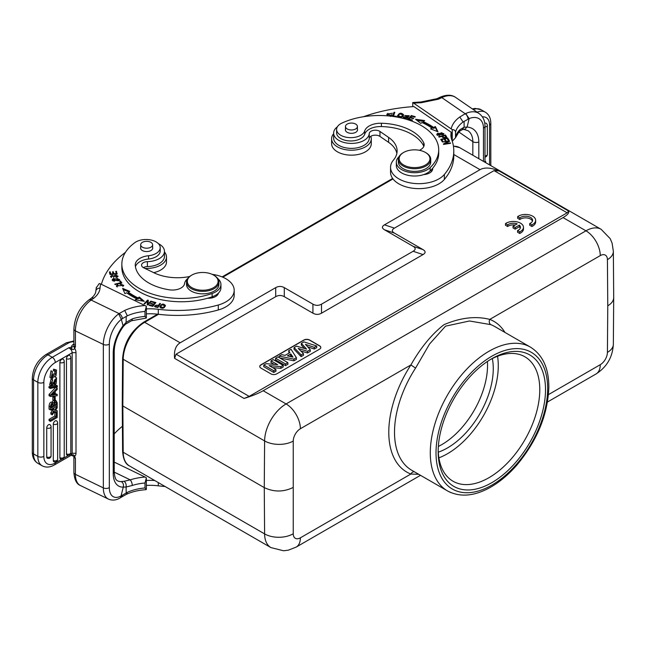 <?xml version="1.0" encoding="UTF-8"?>
<svg xmlns="http://www.w3.org/2000/svg" width="646" height="646" viewBox="0 0 646 646"><rect width="100%" height="100%" fill="white"/><g stroke="black" fill="none" stroke-linecap="round" stroke-linejoin="round"><path stroke-width="0.97" d="M438.343 446.459A64.77 37.395 120 0 0 487.415 361.461M492.333 358.538A64.77 37.395 -60 0 1 438.271 452.176M122.255 405.147L122.603 451.433A2.027 1.179 -0.4 0 0 123.2 452.257L122.845 405.971L122.255 405.147L122.603 358.449A2.027 1.155 -179.6 0 0 123.2 359.273L122.845 405.971L264.262 487.609L264.61 440.919A30.362 17.531 -60 0 1 286.081 403.944A20.244 11.685 60 0 1 300.39 428.734A10.118 5.846 -60 0 0 293.236 441.065A20.244 11.588 -179.6 0 1 264.61 440.919L123.2 359.273A30.362 17.531 120 0 1 144.672 322.306L180.161 342.8L275.713 287.632L275.713 296.667C278.571 295.077 281.438 295.077 284.297 296.667L312.922 313.189C315.789 314.78 318.648 314.78 321.514 313.189L423.033 254.581C425.779 252.925 425.779 251.278 423.033 249.622L394.407 233.093C391.654 231.446 391.654 229.79 394.407 228.135L494.045 170.609L499.14 170.956C490.984 167.572 484.613 167.144 480.035 169.672L453.791 154.515M484.993 161.185L485.727 161.605L485.727 162.687M485.727 161.605L484.993 162.033M484.799 123.378A2.624 1.518 -60 0 1 486.22 123.273A2.632 2.632 0 0 1 487.326 125.413A2.632 1.518 180 0 1 484.993 126.923M438.997 97.812L440.814 98.111L441.816 97.627A4.247 2.229 -115.8 0 0 439.966 97.271C446.475 94.502 451.715 94.558 455.696 97.449A24.491 15.318 124.5 0 0 441.816 97.627L465.249 113.753L459.79 116.983L463.093 121.997L469.157 118.622L465.726 113.518L465.249 113.753A4.247 2.261 -116.4 0 1 468.019 119.114M464.014 127.254L467.098 127.06L469.157 118.622M464.135 126.818L464.07 121.335M466.872 126.987L465.33 129.014L463.82 129.41M462.488 129.491L464.119 126.947M463.965 129.41L462.455 129.571L459.12 131.558A4.247 3.028 -135.9 0 0 459.128 131.55A4.247 3.028 -135.9 0 0 459.79 129.789L464.038 127.238M331.608 138.753L331.608 143.711A19.84 11.45 0 0 0 337.422 151.81A19.84 11.45 0 0 0 359.039 154.289A19.84 11.45 0 0 0 371.28 143.711L371.28 138.753A19.84 11.45 180 0 1 359.039 149.331A19.84 11.45 180 0 1 337.422 146.852A19.84 11.45 180 0 1 331.608 138.753A19.84 11.45 180 0 1 333.635 133.714M370.82 136.298A19.84 11.45 180 0 1 371.28 138.753M390.152 116.094L392.098 114.923L391.323 114.722A2.576 1.486 180 0 1 390.499 115.464L387.657 114.261L387.745 115.739M386.889 114.681L387.907 113.292M390.499 115.464L390.499 116.458M387.657 114.261L392.413 113.211L386.833 114.189L388.093 115.892M391.323 114.722L391.323 115.691M396.329 162.194L396.329 165.497A18.217 10.522 0 0 0 405.47 174.622A18.217 10.522 0 0 0 423.719 174.59A10.118 5.846 0 0 0 432.683 168.784A10.118 5.846 0 0 0 432.65 168.283A59.513 34.359 0 0 0 438.715 153.167L438.715 149.864A59.513 34.359 180 0 1 430.139 167.637A18.217 10.522 180 0 1 409.653 172.329A18.217 10.522 180 0 1 396.329 162.194A18.217 10.522 180 0 1 399.058 156.655M430.769 170.318A10.118 5.846 180 0 1 431.73 171.263M347.225 128.958A5.967 3.448 180 0 1 345.473 126.519A5.967 3.448 180 0 1 351.448 123.071A5.967 3.448 180 0 1 357.416 126.519A5.967 3.448 180 0 1 356.745 128.11A5.967 3.448 180 0 1 347.225 128.958M345.473 129.192A6.072 3.505 0 0 0 345.376 129.83A6.072 3.505 0 0 0 347.152 132.309A6.072 3.505 0 0 0 355.348 132.511A6.072 3.505 0 0 0 357.521 129.83A6.072 3.505 0 0 0 357.416 129.192M419.399 150.292A12.145 7.009 0 0 0 424.172 144.728A12.145 7.009 0 0 0 423.752 142.887A46.149 26.648 0 0 0 381.423 123.249A16.19 9.351 0 0 0 364.707 130.928A14.172 8.18 180 0 1 349.502 137.622A14.172 8.18 180 0 1 336.598 129.475L336.598 132.785A14.172 8.18 0 0 0 349.502 140.933A14.172 8.18 0 0 0 364.707 134.231A16.19 9.351 180 0 1 381.423 126.551A46.149 26.648 180 0 1 423.752 146.198A12.145 7.009 180 0 1 423.833 146.376M423.719 174.59A18.217 10.522 0 0 0 430.139 170.94A59.513 34.359 0 0 0 432.65 168.283M336.598 129.475A14.172 8.18 180 0 1 341.879 123.103A59.513 34.359 180 0 1 404.897 118.872A59.513 34.359 180 0 1 438.715 149.864M157.761 307.488L158.423 305.493L157.503 307.431M155.597 306.454L155.597 306.995M157.503 306.89A15.464 8.931 180 0 1 155.557 306.438L155.258 306.018L155.258 307.012M155.573 306.446C154.927 305.267 155.88 304.952 158.423 305.493M158.423 305.954L159.901 304.452M154.628 306.543L155.266 305.913M155.137 306.882A29.966 17.305 0 0 0 157.882 307.512L160.474 303.58L159.788 303.434L158.73 305.025L158.73 306.018M159.788 303.434L159.788 304.419M158.73 305.025L154.459 306.099L155.145 306.866M212.607 274.55A15.383 8.883 180 0 1 213.592 275.075L213.592 275.075A15.383 8.883 180 0 1 213.592 287.632A15.383 8.883 180 0 1 191.838 287.632A15.383 8.883 180 0 1 191.838 275.075A15.383 8.883 180 0 1 212.607 274.55M214.165 275.406L213.592 275.075L214.165 275.406A16.19 9.351 180 0 1 218.905 282.011A16.19 9.351 180 0 1 208.908 290.652A16.19 9.351 180 0 1 191.264 288.625A16.19 9.351 180 0 1 186.524 282.011A16.19 9.351 180 0 1 191.264 275.406L191.838 275.075M186.524 282.011L186.524 284.49A16.19 9.351 0 0 0 191.264 291.104A16.19 9.351 0 0 0 208.908 293.131A16.19 9.351 0 0 0 218.905 284.49L218.905 282.011M142.427 247.192A5.967 3.448 180 0 1 140.683 244.761A5.967 3.448 180 0 1 146.65 241.313A5.967 3.448 180 0 1 152.626 244.761A5.967 3.448 180 0 1 148.935 247.943A5.967 3.448 180 0 1 142.427 247.192M140.683 247.426A6.072 3.505 0 0 0 140.578 248.064A6.072 3.505 0 0 0 142.354 250.543A6.072 3.505 0 0 0 148.976 251.302A6.072 3.505 0 0 0 152.722 248.064A6.072 3.505 0 0 0 152.626 247.426M217.767 278.571A18.217 10.522 180 0 1 220.932 284.49A18.217 10.522 180 0 1 212.138 293.494A59.513 34.359 180 0 1 152.117 294.019A59.513 34.359 180 0 1 121.844 264.093A59.513 34.359 180 0 1 135.014 242.541A14.172 8.18 180 0 1 150.76 239.957A14.172 8.18 180 0 1 160.216 247.668A14.172 8.18 180 0 1 148.564 255.719A16.19 9.351 0 0 0 135.24 264.925A16.19 9.351 0 0 0 135.256 265.369A46.149 26.648 0 0 0 169.276 289.804A12.145 7.009 0 0 0 184.562 283.618A18.217 10.522 180 0 1 187.663 278.571M135.442 266.766A16.19 9.351 180 0 1 148.564 259.03A14.172 8.18 0 0 0 160.216 250.979L160.216 247.668M121.844 264.093L121.844 267.396A59.513 34.359 0 0 0 207.536 298.25A59.513 34.359 0 0 0 212.138 296.797A18.217 10.522 0 0 0 218.453 293.098A18.217 10.522 0 0 0 220.932 287.801L220.932 284.49M117.435 285.508L117.435 284.789L116.369 285.96L123.709 285.379L120.051 283.957L120.196 284.442A2.576 1.486 180 0 1 121.731 284.41L122.853 285.354L117.201 285.96L117.209 287.034M122.845 286.469L122.853 285.354M122.837 285.225L123.547 285.863M116.53 286.461L117.209 285.903M117.201 285.96L118 285.144L117.435 284.789M115.989 272.354L116.619 272.305L116.999 273.969M112.727 272.814L113.357 272.765L113.68 274.219M109.634 272.919L110.264 272.87L110.619 274.445M110.264 272.87L110.264 271.877L109.408 271.942L109.99 274.493L117.217 273.952L116.619 272.305M116.619 271.312L115.763 271.377L116.256 273.549L113.801 273.734L113.357 271.78L112.509 271.845L112.953 273.799L110.732 273.961L110.264 271.877M116.256 274.025L116.256 273.549M113.801 274.211L113.801 273.734M113.357 272.765L113.357 271.78M112.953 274.275L112.953 273.799M110.732 274.437L110.732 273.961M114.722 275.656L114.722 275.64A1.13 0.654 180 0 1 115.666 275.099A1.13 0.654 180 0 1 116.853 275.454A1.809 1.042 180 0 1 117.184 276.06A1.809 1.042 180 0 1 115.86 277.069L116.094 277.481A2.786 1.607 0 0 0 117.306 277.134L118.048 276.141L111.403 276.343L111.435 277.53M113.607 277.602L114.681 275.81M117.168 275.907L117.919 276.617M110.7 276.892L111.403 276.383M117.168 277.199A1.809 1.042 0 0 0 117.184 277.053L117.184 276.06M111.403 276.343L112.267 275.648M112.267 275.164L110.563 276.375L114.73 275.64M120.221 281.963L121.27 283.134M120.77 283.247L120.77 282.738L114.81 284.135L115.117 284.571L121.868 282.988L120.414 280.929L120.414 281.922M120.414 280.929L119.623 281.115L120.77 282.738M112.993 279.888L117.507 278.499L118.767 279.508L114.189 280.913L112.993 279.888L113.01 281.026M118.751 280.671L118.767 279.508M118.759 279.379L119.462 280.017M112.299 280.38L113.01 279.734M118.484 280.808L119.599 279.516L113.252 278.612L112.162 279.88L118.484 280.808M153.425 305.009L154.846 303.806L154.846 302.812L153.788 304.113L150.994 303.354L150.631 303.806L153.425 304.557L152.48 305.728L149.501 304.92L149.129 305.364L152.779 306.357L153.425 304.557M152.779 306.357L155.88 302.546L152.109 301.529L152.109 302.078M152.109 301.529L151.745 301.973L154.846 302.812M153.788 305.106L153.788 304.113M150.994 303.903L150.994 303.354M152.48 306.277L152.48 305.728M149.501 305.469L149.501 304.92M136.411 300.01L136.718 298.807A70.236 40.553 0 0 1 126.689 292.808L124.888 293.623L122.619 288.374L129.822 291.394L128.279 292.089L128.279 293.082A68.218 39.382 0 0 0 138.026 298.904L139.286 298.04L142.823 301.068M123.144 289.586L128.683 291.911M139.286 298.04L139.286 297.055L144.26 301.311L135.248 299.817L136.718 298.807M139.286 297.055L138.026 297.919L138.026 298.904M138.026 297.919A68.218 39.382 180 0 1 128.279 292.089M148.233 301.262L147.643 301.076L147.643 300.083L148.305 300.301L148.015 304.831M147.28 304.799L147.49 301.068L147.207 304.775L147.861 304.993L151.463 301.335L150.849 301.133L150.849 301.957M150.849 301.133L148.015 304.008M147.643 300.083L144.042 303.741L144.656 303.943L147.49 301.068M160.588 306.648L161.928 304.742L164.69 305.679L163.293 307.625L160.588 306.648L160.628 307.932M164.407 307.577L164.69 305.679M159.909 307.141L160.854 305.76M164.657 305.405L165.352 306.196M165.433 305.671L165.416 305.485C163.268 303.265 161.411 303.725 159.845 306.866C162.017 309.119 163.874 308.659 165.416 305.485L165.416 305.873M153.691 272.652A19.84 11.45 0 0 0 166.49 261.945L166.49 256.987A19.84 11.45 180 0 1 144.906 268.397M164.464 251.948A19.84 11.45 180 0 1 166.49 256.987M101.39 284.321A121.448 70.115 180 0 1 125.405 252.392M158.351 243.615A17.813 10.288 180 0 1 164.464 251.367A17.813 10.288 180 0 1 147.393 261.646A6.072 3.505 0 0 0 141.571 265.143A6.072 3.505 0 0 0 143.743 267.832L154.023 272.814A36.434 21.035 0 0 0 189.601 276.528M143.347 267.622A6.072 3.505 180 0 1 147.393 266.604A17.813 10.288 0 0 0 164.464 256.325L164.464 251.367M146.359 313.859A40.48 23.369 180 0 1 158.286 314.263A93.113 53.755 0 0 0 218.283 309.967A28.335 16.36 0 0 0 234.191 295.262L234.191 290.304A28.335 16.36 180 0 1 218.283 305.009A93.113 53.755 180 0 1 158.286 309.305A40.48 23.369 0 0 0 146.359 308.901M212.195 274.356A28.335 16.36 180 0 1 234.191 290.304M217.016 294.318A10.118 5.846 180 0 1 217.565 294.907M146.359 317.872L144.995 316.419L144.995 311.461L146.359 306.244L146.359 317.872L145.818 318.147M125.582 324.058L126.091 322.386L132.285 318.874A4.247 1.696 72.1 0 1 131.518 320.779A4.247 1.696 72.1 0 1 131.509 320.779A4.247 1.696 72.1 0 1 131.485 320.787L125.639 324.122M54.232 400.665L54.232 397.492L55.193 396.927L55.193 400.108L54.232 400.665L52.859 399.866L52.859 396.692L54.232 397.492M52.859 396.692L53.82 396.135L55.193 396.927M56.509 370.045L53.578 369.165L53.319 370.546L54.692 371.337L54.95 369.964L56.509 370.045L55.96 375.907L51.284 378.168L52.391 371.571L51.793 376.925L56.202 373.727A2.915 1.68 120 0 0 56 371.442L55.774 371.313M54.958 371.264A2.915 1.68 -60 0 1 54.829 372.936L56.202 373.727M54.829 372.936L51.317 376.222M56 371.442A3.173 1.833 120 0 0 55.887 371.369A3.173 1.833 120 0 0 54.692 371.337M53.578 369.165L54.95 369.964M51.284 378.168L49.912 377.377L51.018 370.78L52.391 371.571M51.373 406.471L51.914 406.164L53.198 406.907L51.381 407.957C51.462 404.533 52.027 403.306 53.101 404.291L52.915 404.057M51.914 404.388L51.914 406.164M51.93 404.364L53.198 405.099L53.198 406.907M53.198 405.099A4.07 2.35 120 0 0 53.093 404.259L52.657 404.008M54.143 404.872L54.95 404.404L56.242 405.155L54.151 406.358L54.514 402.805A1.575 0.904 120 0 1 55.976 402.078A1.575 0.904 120 0 1 56.024 402.111L55.919 402.046M54.942 402.329A57.3 33.083 -60 0 1 54.95 404.404M54.926 401.869L56.21 402.611A2.003 1.155 120 0 0 56.024 402.111M56.242 405.155A57.3 33.083 120 0 0 56.218 402.603M50.436 406.948C50.832 403.677 51.882 402.393 53.586 403.104A2.487 1.437 -60 0 1 55.976 400.568L55.193 399.874M54.603 399.777L55.976 400.568L57.187 402.733L57.187 406.011L50.436 409.911L49.064 409.112L49.056 406.068L50.436 406.859L50.436 409.911M53.513 400.254A2.487 1.437 120 0 0 52.221 402.232M49.064 406.068C49.484 402.854 50.533 401.602 52.205 402.313L53.578 403.096M54.555 380.09A16.974 9.803 120 0 0 54.086 382.367A6.791 3.924 -60 0 1 53.723 383.789L50.977 385.92L49.605 385.129L51.082 378.96L52.455 379.759L52.528 380.906C50.986 383.07 50.856 384.33 52.156 384.669L56.541 377.805L56.218 383.377A3.44 1.986 -60 0 1 54.91 384.588L53.699 383.885M51.728 384.661L51.397 384.233M56.541 377.805L54.999 376.933M52.714 378.306L52.156 379.582M51.696 381.859L50.784 383.877M53.965 382.965L54.821 383.466L54.91 384.588M54.821 383.466L55.927 379.049L54.571 380.09M54.958 379.372L54.135 382.069M50.977 385.92L52.455 379.759M50.323 388.48L50.323 387.495L57.3 385.799L57.3 386.793L50.323 388.48L48.951 387.681L48.951 386.704L55.927 385.008L57.3 385.799M50.323 387.495L48.951 386.704M57.187 407.876L55.378 410.355L57.187 410.759L57.187 412.172L54.627 411.494L52.245 414.877L52.245 413.416A68.767 39.705 -60 0 1 53.836 411.276A19.033 10.99 -60 0 1 53.497 411.187L52.245 410.84L52.245 409.435L54.579 410.137L57.187 406.439L57.187 407.876M52.245 414.877L50.873 414.078L50.873 412.616L52.245 413.416M52.205 410.816A68.767 39.705 120 0 0 50.873 412.616M52.245 410.84L50.873 409.653M51.753 409.152L52.245 409.435M54.442 407.594L53.206 409.346L54.579 410.137M53.206 409.346L52.027 408.991M57.187 410.759L55.685 409.935M56.242 416.783L56.242 412.899L57.187 412.35L57.187 417.478L50.436 421.378L50.436 420.142L49.064 419.343L54.87 415.992L56.242 416.783L50.436 420.142M50.436 421.378L49.064 420.586L49.064 419.343M56.242 412.899L54.87 412.108L54.87 415.992M56.622 412.027L57.187 412.35M55.516 411.736L54.87 412.108M66.473 453.904A2.632 1.518 0 0 0 69.284 454.13A2.632 1.518 0 0 0 70.818 452.749A2.632 2.632 0 0 1 67.087 455.139A2.624 1.518 -60 0 1 66.473 453.904L66.473 358.708A2.624 1.518 -60 0 1 67.66 356.019A2.624 1.518 -60 0 1 69.703 355.405A2.632 2.632 0 0 1 70.818 357.553A2.632 1.518 180 0 1 69.284 358.934A2.632 1.518 180 0 1 66.473 358.708M59.884 457.707A2.632 1.518 0 0 0 62.694 457.933A2.632 1.518 0 0 0 64.229 456.552A2.632 2.632 0 0 1 60.506 458.943A2.624 1.518 -60 0 1 59.884 457.707L59.884 362.511A2.624 1.518 -60 0 1 61.079 359.822A2.624 1.518 -60 0 1 63.122 359.208A2.632 2.632 0 0 1 64.229 361.356A2.632 1.518 180 0 1 62.694 362.737A2.632 1.518 180 0 1 59.884 362.511M53.303 460.525A2.632 1.518 0 0 0 56.113 460.751A2.632 1.518 0 0 0 57.647 459.371A2.632 2.632 0 0 1 53.917 461.769A2.624 1.518 -60 0 1 53.303 460.525L53.303 424.156A2.624 1.518 -60 0 1 54.498 421.467A2.624 1.518 -60 0 1 56.541 420.853A2.632 2.632 0 0 1 57.647 423.001A2.632 1.518 180 0 1 56.113 424.382A2.632 1.518 180 0 1 53.303 424.156M46.722 456.972A2.632 1.518 0 0 0 49.532 457.198A2.632 1.518 0 0 0 51.058 455.818A2.632 2.632 0 0 1 47.336 458.216A2.624 1.518 -60 0 1 46.722 456.972L46.722 427.959A2.624 1.518 -60 0 1 47.909 425.27A2.624 1.518 -60 0 1 49.952 424.656A2.632 2.632 0 0 1 51.058 426.804A2.632 1.518 180 0 1 49.532 428.185A2.632 1.518 180 0 1 46.722 427.959M54.312 394.787L52.536 395.021A11.717 6.767 -60 0 0 51.543 395.231A90.27 52.116 -60 0 0 54.312 392.405L54.312 394.787L53.029 394.044M55.193 391.492L55.193 394.658L57.187 394.375L57.187 395.691L50.436 396.491L50.436 395.231L57.187 388.02L57.187 389.425L55.193 391.492M50.436 395.231L49.064 394.44L55.814 387.229L57.187 388.02M50.436 396.491L49.064 395.691L49.064 394.44M55.193 393.664L57.187 394.375M123.257 325.374L123.418 326.383C117.532 334.628 114.463 342.978 114.221 351.424A4.247 2.455 180 0 1 113.228 353.007A28.335 14.874 115.8 0 1 123.055 325.697L126.091 322.386L126.236 316.403L122.32 318.704A4.247 2.632 -123.9 0 0 119.098 313.601L118.694 313.883L121.351 319.399L123.047 325.689M126.471 494.287L127.367 492.341L121.383 495.757A20.244 10.627 -64.2 0 1 109.327 487.577L109.327 344.124A20.244 10.627 -64.2 0 1 121.351 319.366M120.649 497.549L123.257 487.157C123.838 484.645 123.184 482.78 121.295 481.569L124.072 481.286C125.76 482.602 126.438 484.5 126.123 486.979M122.32 495.159A4.247 2.632 56.1 0 1 121.464 497.113L126.495 494.279C132.147 491.695 138.664 490.161 146.028 489.684M126.099 486.963L123.257 487.157M126.107 487.019L126.188 492.882M114.221 472.113L130.209 479.857A4.247 1.696 72.1 0 1 132.285 485.469L126.115 487.003M114.221 462.092L145.108 477.055A40.48 23.369 0 0 0 130.209 479.857L124.089 481.294M146.359 485.412A40.48 23.369 180 0 1 158.286 485.816A93.113 53.755 0 0 0 165.077 486.495M114.221 433.886A121.448 70.115 180 0 1 122.417 426.263M154.741 480.527A40.48 23.369 0 0 0 146.359 480.454M146.359 489.426L144.995 487.972L144.995 483.014L146.359 477.798L146.359 489.426L145.818 489.7M145.108 477.055L146.359 477.798M121.383 319.415L122.32 318.704M91.958 299.526L91.167 300.075A4.247 2.657 55.5 0 0 88.76 300.043L91.159 298.331A4.247 2.794 -128.1 0 1 93.783 298.202L91.95 299.526L89.632 299.518M73.846 456.286L74.597 456.359L75.421 458.329L73.846 456.286L74.597 456.359C74.282 454.97 73.41 454.534 71.989 455.05L71.125 455.285M71.472 454.663L71.956 455.05L71.472 454.663M72.182 453.314L76.002 453.242L76.002 352.668A7.098 4.441 55.5 0 0 74.597 348.105L73.846 346.337L75.421 346.934L74.597 348.105C74.282 349.421 73.418 349.817 72.005 349.292L71.464 347.233L68.734 347.814C70.866 348.953 72.013 350.608 72.182 352.764L72.182 453.282L71.205 455.252M75.937 352.635L72.182 352.7M72.005 349.284L68.734 347.814L52.294 357.303A4.247 2.455 60 0 1 55.298 362.511A16.19 9.351 -60 0 0 43.847 382.343L43.847 456.383A16.19 9.351 -60 0 0 55.298 462.996A4.247 2.455 60 0 1 54.417 464.942L71.084 455.325M71.48 347.233L73.846 346.337M144.995 311.461A36.233 20.922 0 0 0 127.359 315.829L126.22 316.395M127.359 315.829L124.686 310.451L119.098 313.601L91.167 300.075A24.491 12.855 115.8 0 0 75.421 330.905A4.247 2.455 180 0 1 73.902 329.024C74.694 317.008 79.644 307.343 88.76 300.043M146.359 306.244L100.647 283.965L99.266 283.521L96.311 287.753M207.536 298.25A10.118 5.846 0 0 0 218.453 293.098M515.193 225.01A7.066 4.078 0 0 0 507.667 226.536L505.495 225.276L505.495 223.629L507.667 224.881A7.066 4.078 180 0 1 517.18 223.863L513.021 226.261L515.185 227.513L519.344 225.115A7.066 4.078 180 0 1 520.434 227.295A7.066 4.078 180 0 1 517.551 230.59L519.723 231.841A10.118 5.846 0 0 0 523.486 227.295A10.118 5.846 0 0 0 516.735 221.788A10.118 5.846 0 0 0 505.495 223.629M523.486 227.295L523.486 228.95A10.118 5.846 0 0 1 519.723 233.497L519.723 231.841M507.667 226.536L507.667 224.881M515.185 227.513L515.185 229.168L513.021 227.917L513.021 226.261M515.185 229.168L519.344 226.77L519.344 225.115M520.288 228.127A7.066 4.078 0 0 0 519.344 226.77M519.739 233.505L517.551 232.237L517.551 230.59M531.876 224.84A10.118 5.846 0 0 0 535.639 220.294A10.118 5.846 0 0 0 528.896 214.787A10.118 5.846 0 0 0 517.648 216.628L519.82 217.88A7.066 4.078 180 0 1 527.725 216.418A7.066 4.078 180 0 1 532.587 220.294A7.066 4.078 180 0 1 529.704 223.589L531.876 224.84L531.876 226.496M532.441 221.126A7.066 4.078 0 0 0 527.023 217.96A7.066 4.078 0 0 0 519.82 219.535L517.648 218.275L517.648 216.628M529.704 223.589L529.704 225.236L531.892 226.504A10.118 5.846 0 0 0 535.639 221.949L535.639 220.294M519.82 219.535L519.82 217.88M271.054 360.848L277.691 364.675L266.176 363.666L263.834 365.014L273.751 370.739L275.89 369.504L269.091 365.588L280.84 366.645L283.11 365.337L273.193 359.612L271.054 360.848L270.957 362.495L274.195 364.368M273.751 370.739L273.751 372.451L263.73 366.67L263.834 365.014M273.751 372.451L275.987 371.159L275.89 369.504M272.572 367.59L280.865 368.341L280.84 366.645M280.865 368.341L283.214 366.993L283.11 365.337M275.608 358.215L285.532 363.94L287.833 362.608L277.917 356.883L275.608 358.215L275.511 359.87L285.532 365.652L285.532 363.94M285.532 365.652L287.938 364.263L287.833 362.608M290.797 353.911L287.389 355.873L293.001 357.125L290.797 353.911L290.773 355.631L291.572 356.81M289.529 356.35L290.773 355.631M293.898 359.111L296.377 357.674L291.055 349.3L288.617 350.705L289.909 352.587L285.072 355.381L281.761 354.662L279.25 356.116L293.898 359.111L293.914 360.807L296.457 359.337L296.377 357.674M289.037 353.087L288.617 350.705M279.137 357.585L279.25 356.116M279.67 357.892L293.914 360.807M306.584 349.115L301.375 343.341L303.911 341.871L316.653 345.973L314.295 347.338L305.445 344.342L310.241 349.672L307.448 351.287L298.186 348.396L303.45 353.588L301.133 354.929L294.083 347.548L296.562 346.119L306.584 349.115M304.436 348.477L301.294 344.98L301.375 343.341M301.133 354.929L301.117 356.649L293.995 349.195L294.083 347.548M301.117 356.649L303.539 355.252L303.45 353.588M300.705 350.883L307.464 352.991L307.448 351.287M307.464 352.991L310.322 351.335L310.241 349.672M307.641 346.789L314.303 349.042L314.295 347.338M314.303 349.042L316.766 347.613L316.653 345.973M320.812 347.532A4.046 2.334 180 0 0 319.633 345.965L309.612 340.176A4.046 2.334 180 0 0 303.886 340.176L260.944 364.974A4.046 2.334 180 0 0 259.765 366.54M319.633 345.796L309.612 340.014A4.046 2.334 0 0 0 303.886 340.014L260.944 364.804A4.046 2.334 0 0 0 259.757 366.46A4.046 2.334 0 0 0 260.944 368.107L270.965 373.897A4.046 2.334 0 0 0 276.69 373.897L319.633 349.106A4.046 2.334 0 0 0 320.812 347.451A4.046 2.334 0 0 0 319.633 345.796L319.633 345.965M394.407 228.135L384.491 224.832C381.738 226.488 381.738 228.135 384.491 229.79L394.407 233.093M423.033 249.622L413.117 246.32L384.491 229.79M413.117 246.32C415.863 247.967 415.863 249.622 413.117 251.278L423.033 254.581M321.514 313.189L321.514 304.161L413.117 251.278M321.514 304.161C318.648 305.752 315.789 305.752 312.922 304.161L312.922 313.189M284.297 296.667L284.297 287.632L312.922 304.161M284.297 287.632C281.438 286.049 278.571 286.049 275.713 287.632M568.633 211.072L567.148 212.817L249.17 396.394L244.075 398.453C252.231 395.917 258.602 393.341 263.18 390.725L286.081 403.944L585.954 230.816L563.054 217.597C567.503 214.997 569.36 212.825 568.633 211.072L499.14 170.956M180.161 342.8C175.712 345.489 173.855 350.665 174.581 358.336L176.067 354.194L275.713 296.667M563.054 217.597L263.18 390.725M384.491 224.832L480.035 169.672M426.328 153.013A15.383 8.883 180 0 1 424.777 165.36A15.383 8.883 180 0 1 403.354 164.819A15.383 8.883 180 0 1 403.669 152.44A15.383 8.883 180 0 1 425.423 152.44A15.383 8.883 180 0 1 426.328 153.013M425.423 152.44L425.997 152.771A16.19 9.351 180 0 1 426.949 153.377A16.19 9.351 180 0 1 430.737 159.384A16.19 9.351 180 0 1 414.546 168.735A16.19 9.351 180 0 1 398.356 159.384A16.19 9.351 180 0 1 403.096 152.771L403.669 152.44M398.356 159.384L398.356 162.025A16.19 9.351 0 0 0 414.546 171.376A16.19 9.351 0 0 0 430.737 162.025L430.737 159.384M407.327 117.556L407.973 118.008M405.026 116.07L405.631 115.642M403.572 116.732A2.786 1.607 0 0 0 403.37 117.338A2.786 1.607 0 0 0 403.387 117.507L408.183 117.499L405.631 115.529L409.055 116.232L409.225 115.707L404.808 115.586L406.972 117.128A1.13 0.654 180 0 1 407.327 117.604A1.13 0.654 180 0 1 406.035 118.25A1.809 1.042 180 0 1 404.202 117.201A1.809 1.042 180 0 1 404.299 116.861L403.572 116.732L403.572 117.725L404.202 117.83M404.299 117.855A1.809 1.042 0 0 0 404.202 118.194A1.809 1.042 0 0 0 404.218 118.355M408.401 116.732L408.401 115.747L409.047 116.24M406.035 118.743L406.035 118.25M392.808 116.385L394.036 113.228L394.464 113.284M396.208 116.821L396.394 116.337L393.43 115.957L394.827 112.339L394.036 112.234L392.445 116.337L396.208 116.821M393.43 116.466L393.43 115.957M394.036 113.228L394.036 112.234M402.466 116.861L402.773 114.956L401.327 116.829L398.275 115.787L399.785 113.882L402.773 114.956M398.275 115.787L398.324 117.071M397.548 116.24L398.598 114.867M402.724 114.641L403.516 115.481M397.484 115.973C399.874 118.283 401.909 117.871 403.58 114.738C401.166 112.412 399.131 112.824 397.484 115.973L397.468 115.763M448.098 142.08L448.098 141.482L443.382 144.01L443.592 144.429L450.601 143.283L450.407 142.887L444.908 143.792L449.616 141.264L449.406 140.844L442.397 141.991L448.098 141.482M450.407 143.315L450.407 142.887M444.908 144.211L444.908 143.792M449.406 141.377L449.406 140.844M447.315 138.922L447.565 137.881L440.733 139.334L442.171 141.587L442.978 141.417L441.791 139.56L442.421 141.539M441.791 139.56L444.117 139.068L445.183 140.739L445.99 140.57L444.916 138.898L445.433 140.683M447.565 138.874L448.405 140.182M441.291 140.206L441.791 140.101M444.424 139.544L444.916 139.431M444.916 138.898L447.016 138.454L448.154 140.23L448.962 140.061L447.565 137.881M408.668 119.486L411.332 116.538M412.067 120.495L412.455 120.051L409.088 119.05L410.226 117.774L413.262 118.678L413.65 118.242L410.614 117.338L411.639 116.191L414.877 117.16L415.273 116.716L411.308 115.537L407.965 119.276L412.067 120.495M409.088 119.607L409.088 119.05M410.614 117.895L410.614 117.338M411.308 116.53L411.308 115.537M431.706 129.321L432.069 128.15A68.218 39.382 180 0 0 421.975 122.522L420.772 123.41L415.54 119.26L424.632 120.568L423.227 121.601A70.236 40.553 0 0 1 433.619 127.399L433.619 128.393L435.364 127.537L437.334 131.509M423.227 121.601L423.227 122.595A70.236 40.553 180 0 1 433.619 128.393M417.066 120.471L423.51 121.4M435.364 127.537L435.364 126.551L437.948 131.752L430.575 128.877L432.069 128.15M433.619 127.399L435.364 126.551M442.817 137.622L442.494 136.209L444.86 135.579A15.464 8.931 180 0 1 445.675 136.669L445.683 137.735M445.675 136.823L445.675 137.566M445.675 136.669C444.731 137.784 443.665 137.63 442.494 136.209M445.215 136.007L446.297 137.21M442.05 136.847L442.494 136.726M445.352 135.975L445.352 134.982L438.715 136.734L439.022 137.122L441.711 136.411C443.955 138.276 445.546 138.309 446.491 136.516M446.539 137.533L446.539 136.54L445.352 134.982M443.075 134.707L443.083 133.633L439.086 135.321L437.56 134.416L441.622 132.713L443.083 133.633M437.56 134.416L437.568 135.45M436.914 134.933L437.568 134.328M443.083 133.577L443.737 134.102M437.503 133.375L436.753 134.449L443.156 134.651L443.899 133.609L437.503 133.375L437.503 134.368M363.504 116.724A121.448 70.115 180 0 1 413.916 106.574L451.223 132.244A40.48 23.369 0 0 0 450.932 135.038A40.48 23.369 0 0 0 451.796 139.851A93.113 53.755 180 0 1 453.791 150.906A93.113 53.755 180 0 1 444.351 174.485A28.335 16.36 180 0 1 412.511 183.254A28.335 16.36 180 0 1 390.547 167.314A28.335 16.36 180 0 1 393.422 160.135A36.434 21.035 0 0 0 397.112 150.906A36.434 21.035 0 0 0 388.593 137.388L379.961 131.453A6.072 3.505 0 0 0 373.356 130.387A6.072 3.505 0 0 0 369.246 133.56A17.813 10.288 180 0 1 351.077 143.412A17.813 10.288 180 0 1 333.635 133.133L333.635 138.091A17.813 10.288 0 0 0 351.077 148.37A17.813 10.288 0 0 0 369.246 138.519A6.072 3.505 180 0 1 373.356 135.345A6.072 3.505 180 0 1 379.961 136.411L388.593 142.346A36.434 21.035 180 0 1 396.862 153.385M333.635 133.133A17.813 10.288 180 0 1 337.349 126.842M390.547 167.314L390.547 172.272A28.335 16.36 0 0 0 412.511 188.212A28.335 16.36 0 0 0 444.351 179.443A93.113 53.755 0 0 0 453.791 155.864L453.791 150.906M451.158 137.517A40.48 23.369 180 0 1 451.223 137.202L451.223 132.244M452.273 141.248L452.273 129.628L412.754 102.528L421.006 101.971L421.135 102.746L438.545 99.153L440.814 98.103M412.754 102.528L412.754 106.655M452.273 141.256L455.438 137.816M459.79 129.789A36.233 20.922 180 0 0 455.527 137.13L455.527 132.172C455.309 130.476 454.219 129.628 452.273 129.628M292.888 487.609C283.344 492.123 273.799 492.123 264.262 487.609L264.61 533.903A20.244 11.79 -0.4 0 0 293.236 533.758L293.236 441.065M491.84 358.7A75.905 43.823 -60 0 1 545.507 389.691A75.905 43.823 -60 0 1 491.84 482.659A75.905 43.823 -60 0 1 438.166 451.667A75.905 43.823 -60 0 1 491.832 358.7A75.905 43.823 -60 0 1 491.84 358.7L491.84 358.7M504.946 332.415A87.04 50.251 120 0 0 489.789 319.39A4.046 3.295 -68.8 0 0 490.815 324.639L469.481 320.989L445.538 326.149L429.533 344.043L415.572 368.083L410.872 364.958A87.04 50.251 120 0 0 410.872 474.035A4.046 3.295 111.2 0 1 414.28 471.733M270.9 547.582A30.362 17.531 -60 0 1 264.61 533.903L123.2 452.257A30.362 17.531 120 0 0 129.491 465.944L270.9 547.582L283.513 550.763L288.391 550.158L296.199 547.081A20.244 11.685 60 0 0 300.39 537.819L410.872 474.035L418.769 474.317M600.263 255.606A10.118 5.846 -60 0 1 607.418 259.668L607.773 305.816C611.609 303.523 613.587 300.786 613.7 297.604L613.353 251.254L612.101 243.171L610.195 238.649L601.135 229.314A30.362 17.531 -60 0 0 585.954 230.816A20.244 11.685 -120 0 1 600.263 255.606L489.789 319.39C475.771 315.862 460.485 317.63 443.947 324.696C431.754 334.216 420.732 347.629 410.872 364.958L300.39 428.734M497.549 356.245A71.859 41.489 -60 0 1 438.892 457.844M438.182 449.979A71.859 41.489 120 0 0 453.048 481.254A71.859 41.489 120 0 0 524.899 439.764A71.859 41.489 120 0 0 524.899 356.794A71.859 41.489 120 0 0 490.387 359.564M607.418 352.369A20.244 11.588 0.4 0 0 613.353 344.253C612.626 357.085 606.869 366.985 596.072 373.953A20.244 11.685 -120 0 0 600.263 364.691A10.118 5.846 -60 0 0 607.418 352.369L607.773 305.816M484.993 155.944A2.632 1.518 0 0 0 487.326 154.434L487.326 125.413M472.832 155.242L472.832 141.627A4.247 2.455 180 0 0 478.823 141.934L478.823 158.698M438.933 97.764L436.882 98.709A4.247 2.051 67 0 1 438.545 99.153M423.752 146.198L423.752 142.887M430.139 167.637L430.139 170.94M148.564 255.719L148.564 259.03M212.138 296.797L212.138 293.494M114.189 280.913L114.189 281.406M113.252 279.338L113.252 278.612M163.293 307.625L163.293 308.15M147.393 266.604L147.393 261.646M218.283 309.967L218.283 305.009M158.286 314.263L158.286 309.305M52.996 383.038L51.623 382.238M52.035 394.73L52.536 395.021M114.221 351.424L114.221 471.75A4.247 2.455 0 0 1 113.228 473.324L113.228 353.007M158.286 485.816L158.286 482.57M144.995 483.014A36.233 20.922 0 0 0 132.285 485.469M127.367 492.341A36.233 20.922 180 0 1 144.995 487.972M114.221 471.75C114.81 479.744 116.563 480.188 117.685 480.89A24.088 12.645 115.8 0 0 121.295 481.569M113.228 473.324A28.335 14.874 115.8 0 0 123.055 487.1M109.327 344.124A4.247 2.455 180 0 1 103.336 344.423L75.421 330.905L75.421 346.934A4.247 2.455 0 0 1 73.902 345.053L73.902 329.024M121.464 497.113L120.681 497.63C116.417 500.287 112.323 500.779 108.399 499.092A24.491 12.855 -64.2 0 1 103.336 487.883L103.336 344.423A24.491 12.855 -64.2 0 1 118.678 313.875M108.399 499.092L80.492 485.566A24.491 12.855 115.8 0 1 75.421 474.358L75.421 458.329A4.247 2.455 180 0 1 73.902 456.447L73.902 472.476A4.247 2.455 0 0 0 75.421 474.358L103.336 487.883A4.247 2.455 0 0 0 109.327 487.577M74.904 457.861L74.904 457.037M32.3 452.176A4.247 2.455 0 0 0 33.544 453.904A20.446 11.806 120 0 0 37.783 463.263C34.165 460.986 32.34 457.287 32.3 452.176L32.3 378.128A4.247 2.455 180 0 0 33.544 379.864L33.544 453.904L37.839 456.383A4.247 2.455 0 0 0 43.847 456.383M55.298 462.996L61.951 459.161M63.679 458.159L68.533 455.357M70.269 454.356L72.182 453.25M54.417 464.942C49.928 467.47 45.809 467.736 42.071 465.742A20.446 11.806 -60 0 1 37.839 456.383L37.839 382.343L33.544 379.864A20.446 11.806 120 0 1 47.998 354.824L68.419 343.034A4.247 2.455 -120 0 0 66.296 342.824L45.874 354.614A4.247 2.455 60 0 1 47.998 354.824L52.294 357.303A20.446 11.806 -60 0 0 37.839 382.343A4.247 2.455 180 0 0 43.847 382.343M76.002 453.242A7.098 4.441 55.5 0 1 74.597 456.351M72.182 352.764L55.298 362.511M68.419 343.034A7.695 4.441 180 0 1 73.902 341.734M73.902 343.963L73.038 344.56A2.431 1.518 -124.5 0 0 73.902 344.754M73.038 344.56A6.678 3.86 0 0 0 71.488 347.233M93.783 298.202C97.562 295.198 99.654 291.847 100.041 288.132A121.448 70.115 180 0 1 100.647 283.965M95.794 291.475A4.247 3.464 5.4 0 1 95.81 291.185A4.247 3.464 5.4 0 1 100.041 288.132M145.108 305.501A40.48 23.369 0 0 0 124.686 310.451M132.285 318.874A36.233 20.922 180 0 1 144.995 316.419M176.067 354.194L249.17 396.394M567.148 212.817L494.045 170.609M174.581 358.336L244.075 398.453M157.551 314.182L143.654 322.201A2.027 1.171 60 0 1 144.672 322.306L158.536 314.295M393.002 178.926L222.805 277.191M364.707 130.928L364.707 134.231M381.423 123.249L381.423 126.551M401.327 117.378L401.327 116.829M439.086 135.773L439.086 135.321M369.246 133.56L369.246 138.519M379.961 131.453L379.961 136.411M388.593 142.346L388.593 137.388M444.351 174.485L444.351 179.443M413.916 103.102A121.448 70.115 180 0 1 421.135 102.746M463.093 121.997A36.233 20.922 0 0 0 455.527 132.172M459.79 116.983A40.48 23.369 0 0 0 451.223 128.772M458.765 131.946L472.832 141.627A24.088 15.068 124.5 0 0 468.035 130.726L463.876 129.41M478.823 141.934A28.335 17.725 124.5 0 0 467.106 127.068M483.474 161.387L483.474 128.11A20.244 12.662 -55.5 0 0 469.141 118.573M484.993 162.259L484.993 126.228A4.247 2.455 180 0 1 483.474 128.11M465.718 113.518A24.491 15.318 -55.5 0 1 479.122 113.559C483.022 116.466 484.985 120.689 484.993 126.228M472.363 108.908L475.133 108.407L481.036 109.707A20.446 11.806 120 0 0 473.276 109.537M477.128 112.194A20.446 11.806 -60 0 1 485.332 112.186C488.925 114.423 490.75 118.121 490.807 123.281A4.247 2.455 180 0 1 489.563 125.017A16.19 9.351 -60 0 0 482.4 116.894M489.563 164.9L489.563 125.017M300.39 537.819A10.118 5.846 -60 0 1 293.236 533.758M613.353 251.254A20.244 11.79 179.6 0 1 607.418 259.668M601.135 229.314L459.718 147.668A30.362 17.531 120 0 0 453.444 146.262M547.655 389.102A78.941 45.575 -60 0 1 463.44 492.567A78.941 45.575 -60 0 1 464.417 380.365A78.941 45.575 -60 0 1 547.655 389.102M451.352 492.753A82.987 47.917 -60 0 1 447.476 490.895A82.987 47.917 -60 0 1 434.758 424.398A82.987 47.917 -60 0 1 488.974 351.262A82.987 47.917 -60 0 1 530.471 347.152C542.769 354.92 548.898 368.365 548.842 387.487C547.743 414.764 537.157 440.54 517.091 464.805C508.313 474.939 498.93 482.707 488.965 488.118C473.397 496.394 459.564 497.323 447.476 490.895L411.696 470.24A82.987 47.917 120 0 1 415.572 368.083M530.471 347.152L494.683 326.496A82.987 47.917 120 0 0 490.815 324.639M548.478 394.593L600.263 364.691M484.993 157.051A2.632 2.632 0 0 0 487.326 154.434M438.965 97.756L439.966 97.271M436.882 98.709L421.006 101.971M345.473 126.519L345.473 130.46M357.416 126.519L357.416 130.46M152.626 248.702L152.626 244.761M140.683 248.702L140.683 244.761M70.818 357.553L70.818 452.749M64.229 456.552L64.229 361.356M57.647 459.371L57.647 423.001M51.058 455.818L51.058 426.804M73.902 472.476C74.403 479.703 76.599 484.072 80.492 485.566M71.165 455.277L73.854 456.31M42.071 465.742L37.783 463.263M45.874 354.614C37.549 360.258 33.019 368.091 32.3 378.128M66.296 342.824L73.902 340.959M74.419 344.576L73.902 345.053M91.159 298.331C94.122 295.86 95.673 293.486 95.81 291.209L96.359 287.228M125.623 324.106L123.394 326.416M131.509 320.779L146.028 318.131M212.647 296.619L212.647 297.733M392.647 178.449L222.111 276.908M405.631 116.522L405.631 115.529M407.327 118.493L407.327 117.604M404.202 118.194L404.202 117.201M459.128 131.55L455.422 137.889M455.696 97.449L479.122 113.559M490.807 165.618L490.807 123.281M485.332 112.186L481.036 109.707M122.603 451.433C123.241 459.371 125.534 464.208 129.491 465.944M143.654 322.201C130.912 330.922 123.903 343.002 122.603 358.449M453.411 146.069L459.718 147.668M296.199 547.081L420.498 475.319M547.493 401.998L596.072 373.953M613.7 297.628L613.353 344.253"/></g></svg>
